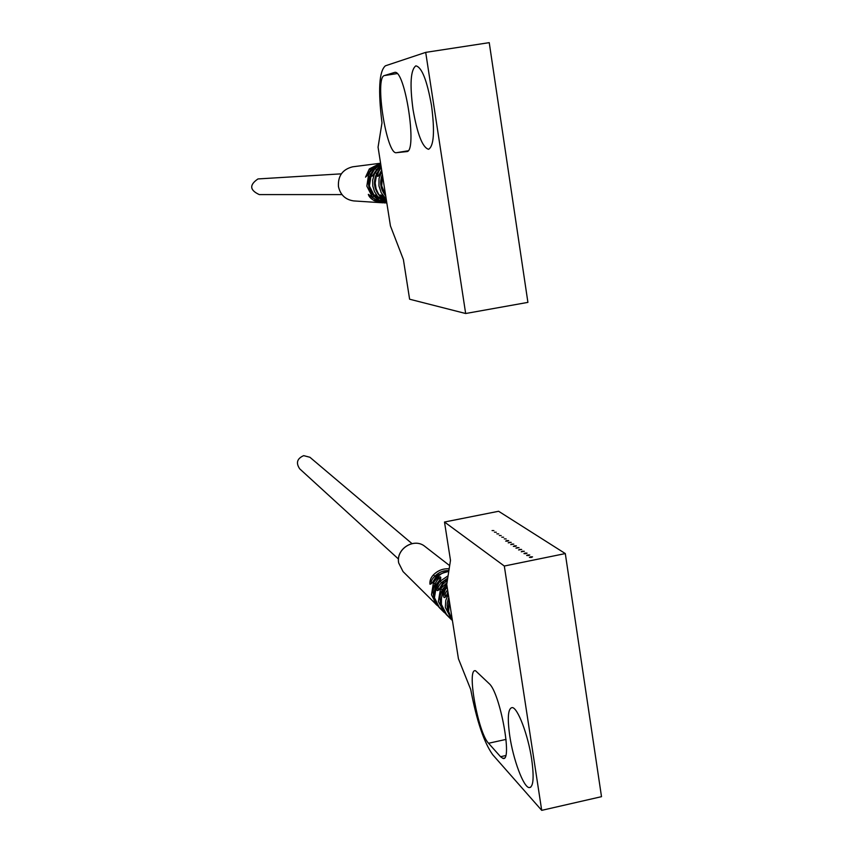 <?xml version="1.0" encoding="UTF-8"?>
<svg xmlns="http://www.w3.org/2000/svg" width="853" height="853" viewBox="0 0 853 853"><rect width="100%" height="100%" fill="white"/><g stroke="black" fill="none" stroke-linecap="round" stroke-linejoin="round"><path stroke-width="1.28" d="M492.735 754.745L541.708 810.35L504.315 566.029L444.498 522.025L450.491 560.357L446.737 584.38L458.424 658.729L470.717 689.469C476.678 720.838 484.014 742.59 492.735 754.745M509.785 736.086C513.239 759.543 523.347 786.903 529.073 787.607C533.36 787.447 534.234 778.011 531.686 759.309C528.135 735.051 517.739 707.713 512.269 707.574C508.025 708.118 507.204 717.618 509.785 736.086M488.556 743.262L500.551 756.718L502.886 758.37C512.93 762.667 500.114 692.711 489.206 683.679L475.547 670.757C466.324 667.654 478.021 732.77 488.556 743.262L506.053 739.402M541.708 810.35L601.504 796.67L565.304 553.576L498.61 511.267L444.498 522.025M504.315 566.029L565.304 553.576M530.545 556.817L529.414 557.361L531.43 557.414L532.549 556.86L530.545 556.817M527.794 554.94L526.674 555.484L528.668 555.538L529.788 554.983L527.794 554.94M525.075 553.085L523.955 553.618L525.938 553.672L527.058 553.128L525.075 553.085M522.377 551.241L521.258 551.784L524.35 551.283L522.377 551.241M519.712 549.428L518.592 549.961L521.673 549.471L519.712 549.428M517.067 547.626L515.958 548.159L519.019 547.669L517.067 547.626M514.455 545.845L513.346 546.368L515.287 546.41L516.396 545.877L514.455 545.845M511.864 544.075L510.766 544.598L513.794 544.118L511.864 544.075M509.305 542.327L508.207 542.849L511.224 542.369L509.305 542.327M506.767 540.599L505.68 541.122L507.578 541.154L508.676 540.631L506.767 540.599M504.262 538.893L506.149 538.925L504.262 538.893M501.777 537.198L503.654 537.23L501.777 537.198M499.314 535.513L501.18 535.545L499.314 535.513M496.872 533.85L498.728 533.882L496.872 533.85M494.463 532.208L496.307 532.24L494.463 532.208M492.074 530.577L493.908 530.598L492.074 530.577M434.529 602.772L436.971 605.299L431.49 594.808L433.42 582.78C439.775 573.557 444.68 575.658 436.469 585.329L436.501 585.265M436.469 585.329L434.444 597.676L439.54 607.858L444.296 612.55L438.357 601.482L440.532 588.719L446.993 582.759M447.025 586.171L443.731 591.3M447.9 616.154L451.855 620.035L445.33 607.4L445.746 600.491L448.283 594.21M448.113 593.102C441.054 605.385 443.88 588.783 446.951 587.792L447.335 588.133M447.367 580.36L443.016 584.06C436.107 596.418 434.305 588.719 440.073 581.234L441.534 582.578L447.729 578.067M448.774 571.35L442.003 573.323L436.278 577.609C433.047 582.268 430.936 584.454 429.944 584.177C429.613 580.786 430.776 577.684 433.431 574.879L434.838 576.223C438.794 572.246 443.475 570.369 448.891 570.604M439.753 607.656L443.315 611.601M450.011 618.265L450.587 618.82M434.529 602.783L403.032 571.574L398.703 562.98C395.781 548.959 414.163 537.369 424.901 546.421L449.67 565.635M435.734 604.073L436.299 604.628M433.42 582.78L435.115 583.751C437.354 579.454 439.167 577.705 440.564 578.526L436.427 585.275C432.663 593.699 433.697 601.226 439.54 607.858M438.25 606.398L437.418 605.267M434.188 593.56L435.393 585.51L439.327 580.552M448.337 607.699L449.136 599.606M441.14 600.501L442.526 591.47L446.641 586.565M447.9 594.872L448.443 595.245M440.532 588.719L442.259 589.732L446.737 584.39M445.319 613.424L444.669 612.55M446.961 594.584L447.9 591.79M447.537 579.262L441.534 582.578C438.378 585.947 437.333 588.389 438.399 589.913L442.974 584.006L447.377 580.285M439.956 587.856L443.272 582.226M446.919 571.585L434.838 576.223C431.81 579.123 430.712 581.522 431.565 583.441M433.175 581.351L436.619 575.86M448.092 593.006L445.469 596.588C444.658 594.712 445.373 592.504 447.622 589.967M398.511 559.067L299.723 468.851C295.724 462.966 297.047 458.562 303.679 455.641L309.906 457.261L411.978 543.596M425.7 52.374L489.238 42.65L527.911 302.378L465.663 313.509L409.611 299.211L403.394 259.547L390.429 225.896L378.06 147.164L381.995 122.843C377.964 90.173 379.105 71.151 385.407 65.809L425.7 52.374L465.663 313.509M413.033 109.579C417.373 134.316 422.555 147.548 428.569 149.296C433.878 146.076 434.87 131.565 431.554 105.772C427.054 80.438 421.83 67.131 415.869 65.852C410.613 69.711 409.664 84.287 413.033 109.579M396.464 152.687L406.668 151.61C417.831 152.41 404.951 68.187 394.491 72.452L384.436 75.554C374.318 77.143 386.59 155.427 396.464 152.687L408.022 150.81M341.968 194.601L259.301 194.601C249.652 190.123 249.215 184.909 257.979 178.938L341.317 173.841M386.196 198.941L386.068 198.141M386.729 202.332L377.634 196.467L374.488 191.584L372.793 185.986L372.676 180.132L374.563 173.575L375 172.701L376.717 173.468L381.227 167.348L376.525 175.057L375.181 182.947L376.109 188.876L378.636 194.303L381.813 198.109L386.612 201.607L381.771 198.067M372.537 197.331L366.833 186.093L368.784 173.564C377.261 163.872 378.146 163.744 371.45 173.191L369.392 186.05L375.299 197.565C390.279 206.799 375.608 200.53 372.537 197.331L373.934 196.105M386.558 201.255L386.196 201.052C378.444 193.524 378.476 192.959 386.26 199.378L381.536 195.124M386.846 203.078L380.171 200.881C372.537 195.305 371.865 191.253 382.752 200.956L386.772 202.641L382.73 200.945L375.373 195.06M353.163 166.74L352.684 166.804C342.586 169.342 337.841 175.931 338.46 186.551C340.347 194.91 345.444 199.698 353.728 200.924L383.178 202.833L374.36 200.722C370.874 198.696 368.869 196.574 368.347 194.367L376.855 200.786L384.842 202.993M375 172.701L381.035 166.122M385.609 198.418L381.238 192.746L378.956 185.89L379.02 178.64L381.835 171.144M377.591 168.468L380.95 165.514L377.612 168.436C370.501 180.889 369.264 176.688 375.085 168.574L376.578 169.63M378.668 175.697L381.739 170.536C375.011 183.896 377.559 170.824 381.035 168.222L381.398 168.382M371.759 168.809L380.619 163.445L371.78 168.766L365.553 177.157L369.338 168.905L370.714 169.971M381.43 171.826L381.963 171.997M378.967 197.875L380.363 196.617M381.813 198.109L381.792 198.099C374.691 190.475 373.337 181.881 377.73 172.338L377.762 172.327M383.903 199.869L380.374 196.68C374.051 189.803 372.836 182.062 376.717 173.468L376.834 174.204M368.784 173.564L370.49 174.289L374.883 168.126M375.96 166.943L371.428 173.244M371.428 173.202C367.44 182.201 368.731 190.315 375.267 197.555L375.256 197.523M377.538 199.506L373.945 196.179C368.133 189.665 366.982 182.361 370.49 174.289L370.597 175.004M372.697 175.611L376.546 169.672M378.796 175.355L381.675 170.142M366.801 175.867L370.522 170.195M385.321 198.642L382.069 195.668M380.171 200.881L380.992 199.879M378.967 198.365L375.938 195.636M369.424 195.006L376.834 200.786L386.857 203.121M374.36 200.722L375.117 199.773M372.825 198.088L370.031 195.593M500.551 756.718L505.658 755.577M443.699 591.353L441.47 597.75L441.406 604.436L446.919 615.184M449.435 601.546L448.614 611.43L452.389 620.366C448.326 614.693 447.335 608.37 449.414 601.408M440.073 581.234L448.081 575.818M433.431 574.879C437.866 570.433 443.112 568.407 449.168 568.812M435.393 585.51L435.115 583.751C432.578 589.103 432.482 594.402 434.838 599.616M448.817 597.601C446.524 603.156 446.631 608.552 449.115 613.787M442.526 591.47L442.259 589.732C439.444 595.415 439.306 601.034 441.854 606.59M384.436 75.554L397.093 73.593M382.517 175.494L381.696 185.847L385.641 195.39M369.338 168.905L380.374 163.264L352.684 166.804C342.575 169.342 337.831 175.921 338.438 186.551C340.336 194.91 345.433 199.709 353.728 200.924L354.208 200.956M375.085 168.574L380.758 164.33M382.336 174.332C379.318 182.201 380.438 189.366 385.705 195.849M530.715 787.234L529.073 787.607M504.262 758.061L502.886 758.37M403.032 571.574L398.671 562.937C395.739 548.884 414.174 537.347 424.901 546.421M447.004 586.032L443.656 591.3C439.551 600.085 440.553 607.965 446.663 614.938L448.678 616.826M446.737 614.565L449.915 618.158M432.919 600.907L435.712 604.052M448.785 571.307L443.859 572.459L439.338 574.858L431.597 583.441M385.641 195.433C381.419 189.302 380.363 182.638 382.507 175.441M381.238 167.337L377.73 172.338M375.267 197.555L381.675 201.98M377.612 168.436L372.548 175.963M371.78 168.766L366.641 176.23"/></g></svg>
